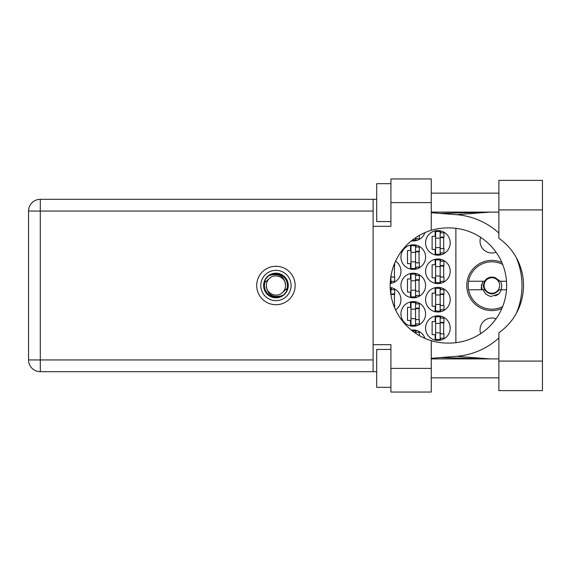 <?xml version="1.0" encoding="UTF-8"?>
<svg xmlns="http://www.w3.org/2000/svg" width="571" height="571" viewBox="0 0 571 571"><rect width="100%" height="100%" fill="white"/><g stroke="black" fill="none" stroke-linecap="round" stroke-linejoin="round"><path stroke-width="0.86" d="M480.668 333.642A11.841 11.841 0 0 1 496.078 318.761M496.078 252.239A11.841 11.841 0 0 1 480.668 237.358M501.852 262.467A25.095 25.095 0 0 0 466.778 285.5A25.095 25.095 0 0 0 501.852 308.533M425.581 328.118A12.312 12.312 0 0 0 437.893 340.43A12.312 12.312 0 0 0 450.205 328.118A12.312 12.312 0 0 0 437.893 315.806A12.312 12.312 0 0 0 425.581 328.118M425.581 299.704A12.312 12.312 0 0 0 437.893 312.016A12.312 12.312 0 0 0 450.205 299.704A12.312 12.312 0 0 0 437.893 287.391A12.312 12.312 0 0 0 425.581 299.704M395.575 309.882A12.312 12.312 0 0 0 390.193 287.491M425.581 271.296A12.312 12.312 0 0 0 437.893 283.609A12.312 12.312 0 0 0 450.205 271.296A12.312 12.312 0 0 0 437.893 258.984A12.312 12.312 0 0 0 425.581 271.296M390.193 283.509A12.312 12.312 0 0 0 395.575 261.118M425.581 242.882A12.312 12.312 0 0 0 437.893 255.194A12.312 12.312 0 0 0 450.205 242.882A12.312 12.312 0 0 0 437.893 230.57A12.312 12.312 0 0 0 425.581 242.882M400.949 313.914A12.312 12.312 0 0 0 413.261 326.227A12.312 12.312 0 0 0 425.581 313.914A12.312 12.312 0 0 0 413.261 301.602A12.312 12.312 0 0 0 400.949 313.914M400.949 285.5A12.312 12.312 0 0 0 413.261 297.812A12.312 12.312 0 0 0 425.581 285.5A12.312 12.312 0 0 0 413.261 273.188A12.312 12.312 0 0 0 400.949 285.5M400.949 257.086A12.312 12.312 0 0 0 413.261 269.398A12.312 12.312 0 0 0 425.581 257.086A12.312 12.312 0 0 0 413.261 244.773A12.312 12.312 0 0 0 400.949 257.086M411.384 240.841A12.312 12.312 0 0 0 424.924 232.625M435.145 316.12L435.145 321.587L432.111 321.587L432.111 334.656L435.145 334.656L435.145 340.123M435.145 287.705L435.145 293.173L432.111 293.173L432.111 306.242L435.145 306.242L435.145 311.709M435.145 259.291L435.145 264.758L432.111 264.758L432.111 277.827L435.145 277.827L435.145 283.295M435.145 230.877L435.145 236.344L432.111 236.344L432.111 249.413L435.145 249.413L435.145 254.88M410.52 301.909L410.52 307.376L407.487 307.376L407.487 320.445L410.52 320.445L410.52 325.913M410.52 273.495L410.52 278.962L407.487 278.962L407.487 292.038L410.52 292.038L410.52 297.505M410.52 245.087L410.52 250.555L407.487 250.555L407.487 263.624L410.52 263.624L410.52 269.091M424.924 338.375A12.312 12.312 0 0 0 411.384 330.159M455.886 228.321L455.886 342.679M416.009 240.677L416.009 238.714M416.009 269.091L416.009 267.128M416.009 247.05L416.009 245.087M419.043 262.867L419.043 251.311M416.009 297.505L416.009 295.542M416.009 275.458L416.009 273.495M419.043 291.274L419.043 279.726M416.009 325.913L416.009 323.95M416.009 303.872L416.009 301.909M419.043 319.689L419.043 308.133M440.634 254.88L440.634 252.917M440.634 232.84L440.634 230.877M443.667 248.656L443.667 237.101M391.385 283.295L391.385 281.332M394.418 277.071L394.418 265.515M440.634 283.295L440.634 281.332M440.634 261.254L440.634 259.291M443.667 277.071L443.667 265.515M391.385 289.668L391.385 287.705M394.418 305.485L394.418 293.929M440.634 311.709L440.634 309.746M440.634 289.668L440.634 287.705M443.667 305.485L443.667 293.929M416.009 332.286L416.009 330.324M440.634 340.123L440.634 338.16M440.634 318.083L440.634 316.12M443.667 333.899L443.667 322.344M440.162 231.512L440.162 254.245L435.616 254.245L435.616 231.512L440.162 231.512M440.162 232.84L443.952 232.84L443.952 237.101L441.676 237.101A1.513 1.513 0 0 0 440.162 238.621M440.162 252.917L443.952 252.917L443.952 248.656L441.676 248.656A1.513 1.513 0 0 1 440.162 247.143M440.162 237.557L443.91 237.672M440.405 237.3L443.667 237.472M440.162 247.614L435.616 247.614M440.162 238.143L435.616 238.143M498.883 361.079L498.883 332.722A57.585 57.585 0 0 0 498.883 238.278L498.883 180.372L542.45 180.372L542.45 390.628L498.883 390.628L498.883 361.079L542.45 361.079M390.914 387.316L376.703 387.316L376.703 349.431L390.914 349.431M390.914 221.569L376.703 221.569L376.703 183.684L390.914 183.684M275.936 266.272A19.228 19.228 0 0 0 256.707 285.5A19.228 19.228 0 0 0 275.936 304.728A19.228 19.228 0 0 0 295.157 285.5A19.228 19.228 0 0 0 275.936 266.272M498.883 193.155L431.262 193.155M498.883 212.098L431.262 212.098M498.883 358.902L431.262 358.902M498.883 377.845L431.262 377.845M390.914 392.049L390.914 368.374L431.262 368.374L431.262 392.049L390.914 392.049M390.914 202.626L390.914 178.951L431.262 178.951L431.262 202.626L390.914 202.626L390.914 226.309L373.106 226.309L373.106 344.691L390.914 344.691L390.914 368.374M431.262 202.626L431.262 230.327A57.585 57.585 0 0 0 431.262 340.673L431.262 368.374M376.703 371.685L40.291 371.685A11.741 11.741 0 0 1 28.55 359.944L28.55 211.056A11.741 11.741 0 0 1 40.291 199.315L373.106 199.315L373.106 226.309M376.703 199.315L373.106 199.315M373.106 344.691L373.106 371.685M431.262 230.327A57.585 57.585 0 0 1 447.743 227.915L449.07 227.915A57.585 57.585 0 0 1 506.655 285.5A57.585 57.585 0 0 1 449.07 343.085L447.743 343.085A57.585 57.585 0 0 1 431.262 340.673M431.262 358.303L456.536 356.311A71.032 71.032 0 0 0 498.883 337.939M516.263 313.458A71.032 71.032 0 0 0 516.263 257.542M498.883 233.061A71.032 71.032 0 0 0 456.536 214.689L431.262 212.697M490.211 358.902L456.536 356.311M456.536 214.689L490.211 212.098M415.538 237.764L415.538 240.041L412.398 240.041M415.538 238.714L419.328 238.714L419.328 235.416M415.538 245.723L415.538 268.456L410.992 268.456L410.992 245.723L415.538 245.723M415.538 247.05L419.328 247.05L419.328 251.311L417.051 251.311A1.513 1.513 0 0 0 415.538 252.825M415.538 267.128L419.328 267.128L419.328 262.867L417.051 262.867A1.513 1.513 0 0 1 415.538 261.347M415.538 251.761L419.285 251.875M415.781 251.511L419.043 251.683M415.538 261.825L410.992 261.825M415.538 252.353L410.992 252.353M415.538 274.137L415.538 296.863L410.992 296.863L410.992 274.137L415.538 274.137M415.538 275.458L419.328 275.458L419.328 279.726L417.051 279.726A1.513 1.513 0 0 0 415.538 281.239M415.538 295.542L419.328 295.542L419.328 291.274L417.051 291.274A1.513 1.513 0 0 1 415.538 289.761M415.538 280.175L419.285 280.29M415.781 279.918L419.043 280.097M415.538 290.232L410.992 290.232M415.538 280.768L410.992 280.768M415.538 302.544L415.538 325.277L410.992 325.277L410.992 302.544L415.538 302.544M415.538 303.872L419.328 303.872L419.328 308.133L417.051 308.133A1.513 1.513 0 0 0 415.538 309.653M415.538 323.95L419.328 323.95L419.328 319.689L417.051 319.689A1.513 1.513 0 0 1 415.538 318.175M415.538 308.59L419.285 308.704M415.781 308.333L419.043 308.504M415.538 318.647L410.992 318.647M415.538 309.175L410.992 309.175M390.914 276.193L390.914 282.659L390.229 282.659M393.733 265.515L394.704 265.515L394.704 263.074M390.914 281.332L394.704 281.332L394.704 277.071L392.427 277.071A1.513 1.513 0 0 1 390.957 275.921M393.54 266.057L394.418 266.079M393.64 265.779L394.418 265.886M440.162 259.926L440.162 282.659L435.616 282.659L435.616 259.926L440.162 259.926M440.162 261.254L443.952 261.254L443.952 265.515L441.676 265.515A1.513 1.513 0 0 0 440.162 267.028M440.162 281.332L443.952 281.332L443.952 277.071L441.676 277.071A1.513 1.513 0 0 1 440.162 275.557M440.162 265.965L443.91 266.086M440.405 265.715L443.667 265.886M440.162 276.029L435.616 276.029M440.162 266.557L435.616 266.557M390.229 288.341L390.914 288.341L390.914 294.807M390.914 289.668L394.704 289.668L394.704 293.929L392.427 293.929A1.513 1.513 0 0 0 390.957 295.079M393.733 305.485L394.704 305.485L394.704 307.926M390.914 294.379L394.661 294.493M391.156 294.129L394.418 294.301M440.162 288.341L440.162 311.074L435.616 311.074L435.616 288.341L440.162 288.341M440.162 289.668L443.952 289.668L443.952 293.929L441.676 293.929A1.513 1.513 0 0 0 440.162 295.443M440.162 309.746L443.952 309.746L443.952 305.485L441.676 305.485A1.513 1.513 0 0 1 440.162 303.972M440.162 294.379L443.91 294.493M440.405 294.129L443.667 294.301M440.162 304.443L435.616 304.443M440.162 294.971L435.616 294.971M412.398 330.959L415.538 330.959L415.538 333.236M415.538 332.286L419.328 332.286L419.328 335.584M440.162 316.755L440.162 339.488L435.616 339.488L435.616 316.755L440.162 316.755M440.162 318.083L443.952 318.083L443.952 322.344L441.676 322.344A1.513 1.513 0 0 0 440.162 323.857M440.162 338.16L443.952 338.16L443.952 333.899L441.676 333.899A1.513 1.513 0 0 1 440.162 332.379M440.162 322.793L443.91 322.908M440.405 322.544L443.667 322.715M440.162 332.857L435.616 332.857M440.162 323.386L435.616 323.386M260.783 285.5A15.153 15.153 0 0 0 275.936 300.653A15.153 15.153 0 0 0 291.089 285.5A15.153 15.153 0 0 0 275.936 270.347A15.153 15.153 0 0 0 260.783 285.5M263.624 285.5A12.312 12.312 0 0 0 275.936 297.812A12.312 12.312 0 0 0 288.248 285.5A12.312 12.312 0 0 0 275.936 273.188A12.312 12.312 0 0 0 263.624 285.5M264.808 282.574L269.134 278.705A9.614 9.614 0 0 0 266.322 285.5C267.221 294.065 271.953 297.584 280.532 296.049L283.437 295.093L286.578 291.417L287.063 288.426A11.506 11.506 0 0 0 271.339 274.951L268.434 275.907L265.294 279.583L264.808 282.574A11.506 11.506 0 0 0 280.532 296.049M269.134 278.705C274.644 272.567 285.992 277.27 285.55 285.5C284.651 276.935 279.911 273.416 271.339 274.951M287.063 288.426L282.731 292.295A9.614 9.614 0 0 0 285.55 285.5M282.731 292.295C277.228 298.433 265.879 293.73 266.322 285.5M502.658 306.577A23.675 23.675 0 0 1 468.584 281.239A23.675 23.675 0 0 1 502.658 264.423M468.584 289.761L484.601 289.761C489.447 295.243 494.3 295.243 499.147 289.761L506.498 289.761M501.374 289.761L499.104 293.78L491.06 296.463C487.234 295.628 484.622 293.394 483.23 289.761M468.584 281.239L484.601 281.239A8.429 8.429 0 0 1 495.657 277.97L499.147 281.239L500.075 281.239L495.657 277.97M499.104 293.78L495.435 295.899M482.695 281.239L481.21 288.177L481.738 289.761M506.498 281.239L500.075 281.239M482.16 289.761L481.289 284.836M499.639 285.5A7.766 7.766 0 0 1 491.874 293.266A7.766 7.766 0 0 1 484.108 285.5A7.766 7.766 0 0 1 491.874 277.734A7.766 7.766 0 0 1 499.639 285.5M497.684 291.61L498.512 290.047C495.321 293.837 491.574 294.515 487.263 292.088C484.886 290.532 483.587 288.334 483.366 285.5L484.237 281.239M500.688 281.239L501.88 285.5L501.145 289.761M373.106 211.056L40.291 211.056L40.291 359.944L373.106 359.944M40.291 371.685L40.291 359.944L28.55 359.944A11.741 11.741 0 0 0 40.291 371.685M28.55 211.056L40.291 211.056L40.291 199.315M498.883 209.921L542.45 209.921M440.17 357.603L489.433 358.902M440.17 213.397L489.433 212.098"/></g></svg>
